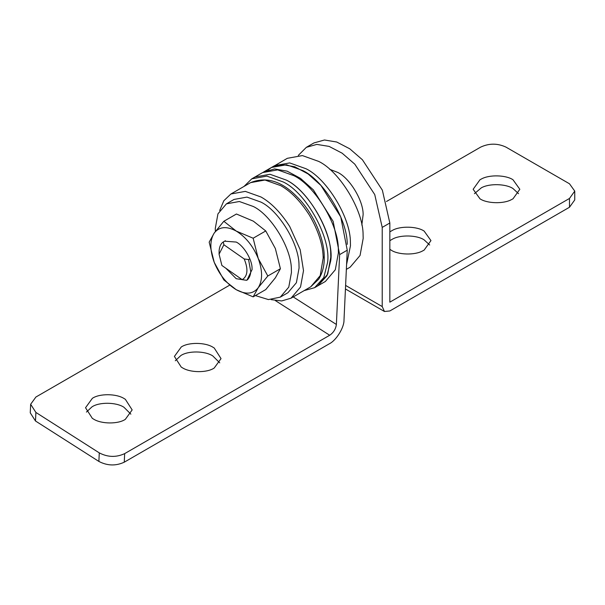 <?xml version="1.0" encoding="UTF-8"?>
<svg xmlns="http://www.w3.org/2000/svg" width="605" height="605" viewBox="0 0 605 605"><rect width="100%" height="100%" fill="white"/><g stroke="black" fill="none" stroke-linecap="round" stroke-linejoin="round"><path stroke-width="0.91" d="M330.67 261.027C334.807 237.417 309.911 191.157 286.369 180.116L270.012 174.278L254.947 177.008L253.404 177.991L254.947 177.008L270.012 174.278L286.369 180.116C307.196 190.114 331.094 229.227 330.723 253.903L330.806 257.087L327.683 274.171L317.791 285.855L326.934 275.797L330.67 261.027M304.171 290.604L314.615 287.685L323.758 277.627L327.494 262.865C331.631 239.247 306.735 192.987 283.193 181.954L266.843 176.108L251.778 178.838L244.019 186.423M219.683 210.502L223.827 200.739L230.906 193.993L245.327 191.384L260.974 196.98C271.176 202.698 280.75 212.521 289.712 226.467L300.186 249.699L303.513 270.647L300.526 286.997L291.05 298.182L281.673 300.942L271.146 299.649M215.357 231.473L215.274 228.501L217.944 213.852L226.429 203.84L239.338 201.503L253.359 206.509C271.206 215.077 291.693 248.602 291.376 269.754L291.451 272.477L288.774 287.125L280.289 297.138L268.423 299.581L255.378 295.573M226.429 203.84L234.044 199.438L246.961 197.101L260.974 202.108C278.829 210.676 299.316 244.201 298.999 265.353L299.067 268.076L296.389 282.724L287.912 292.737L280.289 297.138M346.355 269.361L350.166 267.16L360.058 255.476L363.181 238.393L363.098 235.209C363.469 210.54 339.571 171.427 318.744 161.429L302.387 155.583L287.322 158.313L273.082 166.632L274.625 165.641L289.689 162.919L306.047 168.757C326.874 178.755 350.771 217.868 350.401 242.544L350.484 245.721L346.582 264.491L350.484 245.721L350.401 242.544C350.771 217.868 326.874 178.755 306.047 168.757L289.689 162.919L274.625 165.641L271.456 167.479L286.52 164.749L302.878 170.587C323.698 180.585 347.595 219.698 347.225 244.375M267.879 170.081L271.456 167.479L282.187 164.545L294.779 166.776L308.096 173.96L320.952 185.463L340.766 216.968L347.247 250.205L339.632 254.607L333.143 221.362L313.329 189.857L300.481 178.362L287.163 171.17L274.564 168.946L263.213 172.251M219.078 254.153L219.131 250.5C219.539 246.341 220.938 243.482 223.321 241.932L223.88 244.753L244.201 258.955L248.572 259.575L250.773 271.728C250.364 275.895 248.965 278.746 246.583 280.296L242.212 279.676L221.891 265.474L219.078 254.16L223.88 244.753M225.423 240.722L223.321 241.932M249.842 258.842L248.572 259.575M247.853 279.563L246.583 280.296M244.201 258.955C248.405 269.263 247.74 276.167 242.212 279.676M329.619 169.264L337.787 172.425C349.69 178.135 363.348 200.482 363.136 214.586L361.828 225.06M251.778 178.838L262.57 172.607L277.635 169.876L293.985 175.722C314.812 185.72 338.709 224.833 338.339 249.51L338.422 252.686L335.306 269.769L325.407 281.454L314.615 287.685M224.591 241.198L236.222 242.06C243.656 245.63 252.194 259.598 252.058 268.408L252.088 269.543L247.014 280.047M246.485 280.289L236.222 278.708L225.824 268.227M223.827 221.286L236.434 214.011L253.359 221.165L265.754 230.944L275.351 248.526L280.41 268.726L275.351 277.846L265.754 289.583L253.147 296.858L258.214 287.738C262.699 280.561 262.699 270.783 258.214 258.418L253.147 238.219L236.222 231.065C226.648 225.93 219.312 226.588 214.23 233.023C209.738 240.208 209.738 249.978 214.23 262.351C219.312 274.662 226.648 283.775 236.222 289.704C245.796 294.832 253.124 294.181 258.214 287.738L267.811 276.001L258.214 258.418C253.124 246.106 245.796 236.986 236.222 231.065L223.827 221.286L214.23 233.023L209.171 242.144L214.23 262.351L223.827 279.934L236.222 289.704L253.147 296.858M280.41 268.726L267.811 276.001M265.754 230.944L253.147 238.219M511.648 199.529L512.995 198.811L519.831 189.282L512.995 179.753C506.007 174.996 489.309 174.459 481.33 179.035L479.984 179.753L473.148 189.282L479.984 198.811C486.972 203.575 503.67 204.104 511.648 199.529M518.553 193.683L512.995 188.548C506.007 183.791 489.309 183.262 481.33 187.83L474.426 193.683M389.839 249.328L391.11 250.122C398.098 254.879 414.803 255.416 422.774 250.841L424.12 250.122L430.957 240.593L424.12 231.065C417.132 226.308 400.434 225.771 392.456 230.346L389.839 231.859M429.679 244.995L424.12 239.86C417.132 235.103 400.434 234.566 392.456 239.141L389.839 240.654M574.75 191.112L574.75 199.915L569.494 207.243L569.494 198.448L574.75 191.112L569.494 183.784L506.014 147.136C497.544 143.181 489.082 143.181 480.62 147.136L386.482 201.488M569.494 198.448L389.839 302.167L389.839 223.003L382.224 227.397L382.224 306.561L384.455 311.492L389.839 310.962L569.494 207.243M298.325 155.379L306.364 147.317L313.987 142.924L324.462 139.997L336.735 142.016L349.766 148.8L362.41 159.758L382.352 190.167L389.839 223.003M306.364 147.317L316.838 144.398L329.12 146.41L342.143 153.194L354.795 164.159L374.737 194.568L382.224 227.397M214.2 368.037C207.114 372.922 190.106 372.854 182.249 367.681L181.213 367.053L174.406 356.436L181.235 347.013C188.321 342.127 205.329 342.196 213.187 347.368L214.223 347.996L221.037 358.614L214.2 368.037M175.291 360.769L180.834 355.566C187.921 350.688 204.929 350.749 212.786 355.929L219.744 362.841M125.326 419.348C118.247 424.226 101.239 424.166 93.382 418.985L92.338 418.365L85.532 407.747L92.361 398.324C99.447 393.439 116.455 393.5 124.312 398.68L125.348 399.308L132.162 409.918L125.326 419.348M86.424 412.073L91.968 406.878C99.046 401.992 116.062 402.053 123.919 407.233L130.869 414.145M229.582 285.205L35.907 397.024L30.651 404.276L35.892 412.436L99.281 452.873C107.735 457.289 116.19 457.539 124.653 453.629L124.259 462.19C115.797 466.092 107.335 465.842 98.88 461.426L99.281 452.873M35.892 412.436L35.491 420.997L98.88 461.426M293.213 296.926L336.38 324.462C335.775 328.991 333.544 332.591 329.695 335.253L124.653 453.629M347.247 250.205L343.995 320.06C344.26 327.464 336.176 340.517 329.294 343.806L124.259 462.19M35.491 420.997L30.25 412.829L30.651 404.276M336.38 324.462L339.632 254.607M309.389 215.108C318.419 230.709 323.017 245.025 323.176 258.04L320.204 275.638L310.728 286.815L318.714 279.162C322.662 272.764 324.499 265.232 324.227 256.573C324.272 238.143 312.868 212.158 296.843 196.663C281.597 181.024 266.177 176.35 250.583 182.634L264.998 180.025L280.659 185.614C290.854 191.331 300.428 201.162 309.389 215.108M323.176 258.04L324.227 256.573M345.606 285.424L382.224 306.561M329.695 335.253L275.396 300.617M291.05 298.182L310.728 286.815M250.583 182.634L230.906 194.001M384.455 311.492L345.44 288.971M263.833 171.873L271.456 167.479"/></g></svg>
